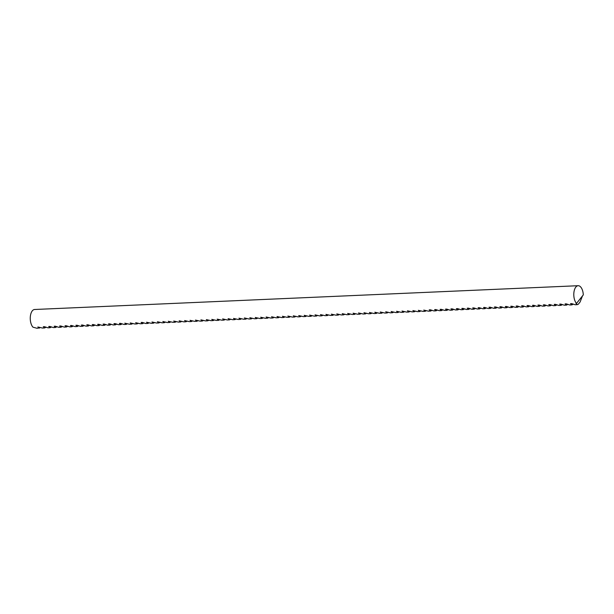<?xml version="1.0" encoding="UTF-8"?>
<svg xmlns="http://www.w3.org/2000/svg" width="614" height="614" viewBox="0 0 614 614"><rect width="100%" height="100%" fill="white"/><g stroke="black" fill="none" stroke-linecap="round" stroke-linejoin="round"><path stroke-width="0.92" d="M582.463 290.245A9.44 4.751 -92.5 0 1 583.3 294.897L576.523 303.393A9.44 4.751 -92.5 0 1 574.65 300.039A9.44 4.751 -92.5 0 1 578.142 285.71A9.44 4.751 -92.5 0 1 582.463 290.245M582.486 295.91L580.115 301.965L578.334 304.199L577.298 304.651L575.947 303.423L576.523 303.393M40.324 327.623L37.101 328.29L32.979 327.185A9.44 4.751 -92.5 0 1 31.114 323.824A9.44 4.751 -92.5 0 1 34.607 309.494L578.142 285.71M39.196 328.198L37.845 326.97L42.535 328.053L44.63 327.96L43.279 326.732L44.423 326.679L47.969 327.815L50.064 327.722L48.713 326.494L49.857 326.441L53.403 327.577L55.498 327.485L54.155 326.257L55.298 326.203L58.837 327.339L60.94 327.247L59.589 326.019L60.732 325.965L64.278 327.101L66.373 327.009L65.023 325.781L66.166 325.727L69.712 326.863L71.807 326.771L70.456 325.543L71.6 325.489L75.146 326.625L77.241 326.533L75.89 325.305L77.034 325.251L80.58 326.387L82.675 326.295L81.332 325.067L82.468 325.013L86.014 326.149L88.117 326.057L86.766 324.829L87.909 324.775L91.455 325.911L93.551 325.819L92.2 324.591L93.343 324.537L96.889 325.673L98.984 325.581L97.634 324.353L98.777 324.299L102.323 325.435L104.418 325.343L103.068 324.115L104.211 324.062L107.757 325.197L109.852 325.105L108.501 323.877L109.645 323.824L113.191 324.959L115.294 324.867L113.943 323.639L115.087 323.586L118.632 324.722L120.728 324.629L119.377 323.401L120.521 323.348L124.066 324.484L126.162 324.392L124.811 323.164L129.5 324.246L131.596 324.154L130.245 322.926L134.934 324.008L137.029 323.916L135.679 322.688L140.368 323.77L142.471 323.678L141.12 322.45L142.264 322.404L145.81 323.532L147.905 323.44L146.554 322.212L151.244 323.294L153.339 323.202L151.988 321.974L156.677 323.056L158.773 322.964L157.422 321.736L162.111 322.818L164.207 322.726L162.856 321.498L167.545 322.58L169.648 322.488L168.297 321.26L172.987 322.342L175.082 322.25L173.731 321.022L178.421 322.104L180.516 322.012L179.165 320.784L183.855 321.866L185.95 321.774L184.599 320.546L189.289 321.629L191.384 321.536L190.033 320.308L194.722 321.391L196.818 321.299L195.475 320.071L200.164 321.153L202.259 321.061L200.908 319.833L205.598 320.915L207.693 320.823L206.342 319.595L211.032 320.677L213.127 320.585L211.776 319.357L216.466 320.439L218.561 320.347L217.21 319.119L221.9 320.201L223.995 320.109L222.652 318.881L227.341 319.963L229.436 319.871L228.086 318.643L232.775 319.725L234.87 319.633L233.52 318.405L238.209 319.487L240.304 319.395L238.953 318.167L243.643 319.249L245.738 319.157L244.387 317.929L249.077 319.011L251.172 318.919L249.829 317.691L254.518 318.773L256.614 318.681L255.263 317.453L259.952 318.536L262.048 318.443L260.697 317.215L265.386 318.298L267.481 318.206L266.131 316.977L270.82 318.06L272.915 317.968L271.565 316.74L276.254 317.822L278.349 317.73L277.006 316.502L281.688 317.584L283.791 317.492L282.44 316.264L287.129 317.346L289.225 317.254L287.874 316.026L292.563 317.108L294.659 317.016L293.308 315.788L297.997 316.87L300.092 316.778L298.742 315.55L303.431 316.632L305.526 316.54L304.183 315.312L308.865 316.394L310.968 316.302L309.617 315.074L314.307 316.156L316.402 316.064L315.051 314.836L319.74 315.918L321.836 315.826L320.485 314.598L325.174 315.68L327.27 315.588L325.919 314.36L330.608 315.442L332.704 315.35L331.36 314.122L336.042 315.205L338.145 315.112L336.794 313.884L341.484 314.967L343.579 314.875L342.228 313.647L346.918 314.729L349.013 314.637L347.662 313.409L352.352 314.491L354.447 314.399L353.096 313.171L357.785 314.253L359.881 314.161L358.538 312.933L363.219 314.015L365.322 313.923L363.972 312.695L368.661 313.777L370.756 313.693L369.405 312.457L374.095 313.539L376.19 313.455L374.839 312.219L379.529 313.301L381.624 313.217L380.273 311.981L384.963 313.063L387.058 312.979L385.715 311.743L390.397 312.825L392.499 312.741L391.149 311.505L395.838 312.587L397.933 312.503L396.583 311.267L401.272 312.357L403.367 312.265L402.016 311.029L406.706 312.119L408.801 312.027L407.45 310.791L412.14 311.881L414.235 311.789L412.884 310.554L417.574 311.643L419.677 311.551L418.326 310.316L423.015 311.405L425.111 311.313L423.76 310.078L428.449 311.168L430.544 311.075L429.194 309.847L430.337 309.794L433.883 310.93L435.978 310.837L434.628 309.609L435.771 309.556L439.317 310.692L441.412 310.6L440.061 309.372L441.205 309.318L444.751 310.454L446.854 310.362L445.503 309.134L446.647 309.08L450.192 310.216L452.288 310.124L450.937 308.896L452.081 308.842L455.626 309.978L457.722 309.886L456.371 308.658L457.514 308.604L461.06 309.74L463.156 309.648L461.805 308.42L462.948 308.366L466.494 309.502L468.589 309.41L467.239 308.182L468.382 308.128L471.928 309.264L474.031 309.172L472.68 307.944L473.824 307.89L477.37 309.026L479.465 308.934L478.114 307.706L479.258 307.652L482.804 308.788L484.899 308.696L483.548 307.468L484.692 307.414L488.237 308.55L490.333 308.458L488.982 307.23L490.125 307.177L493.671 308.312L495.767 308.22L494.416 306.992L495.559 306.939L499.105 308.074L501.201 307.982L499.857 306.754L501.001 306.701L504.547 307.837L506.642 307.744L505.291 306.516L506.435 306.463L509.981 307.599L512.076 307.507L510.725 306.279L511.869 306.225L515.415 307.361L517.51 307.269L516.159 306.041L517.303 305.987L520.849 307.123L522.944 307.031L521.593 305.803L522.737 305.749L526.282 306.885L528.378 306.793L527.035 305.565L528.178 305.511L531.724 306.647L533.819 306.555L532.468 305.327L533.612 305.273L537.158 306.409L539.253 306.317L537.902 305.089L539.046 305.035L542.592 306.171L544.687 306.079L543.336 304.851L544.48 304.797L548.026 305.933L550.121 305.841L548.77 304.613L549.914 304.559L553.46 305.695L555.555 305.603L554.212 304.375L555.355 304.321L558.901 305.457L560.996 305.365L559.646 304.137L560.789 304.083L564.335 305.219L566.43 305.127L565.08 303.899L566.223 303.846L569.769 304.981L571.864 304.889L570.513 303.661L571.657 303.608L575.203 304.744L577.298 304.651M45.766 327.385L44.63 327.96M51.2 327.147L50.064 327.722M56.634 326.917L55.498 327.485M62.068 326.679L60.94 327.247M67.502 326.441L66.373 327.009M72.943 326.203L71.807 326.771M78.377 325.965L77.241 326.533M83.811 325.727L82.675 326.295M89.245 325.489L88.117 326.057M94.679 325.251L93.551 325.819M100.12 325.013L98.984 325.581M105.554 324.775L104.418 325.343M110.988 324.537L109.852 325.105M116.422 324.299L115.294 324.867M121.856 324.062L120.728 324.629M127.29 323.824L126.162 324.392M132.731 323.586L131.596 324.154M138.165 323.348L137.029 323.916M143.599 323.11L142.471 323.678M149.033 322.872L147.905 323.44M154.467 322.634L153.339 323.202M159.909 322.396L158.773 322.964M165.343 322.158L164.207 322.726M170.776 321.92L169.648 322.488M176.21 321.682L175.082 322.25M181.644 321.444L180.516 322.012M187.086 321.206L185.95 321.774M192.52 320.968L191.384 321.536M197.954 320.731L196.818 321.299M203.387 320.493L202.259 321.061M208.821 320.255L207.693 320.823M214.263 320.017L213.127 320.585M219.697 319.779L218.561 320.347M225.131 319.541L223.995 320.109M230.565 319.303L229.436 319.871M235.999 319.065L234.87 319.633M241.44 318.827L240.304 319.395M246.874 318.589L245.738 319.157M252.308 318.351L251.172 318.919M257.742 318.113L256.614 318.681M263.176 317.875L262.048 318.443M268.617 317.638L267.481 318.206M274.051 317.4L272.915 317.968M279.485 317.162L278.349 317.73M284.919 316.924L283.791 317.492M290.353 316.686L289.225 317.254M295.794 316.448L294.659 317.016M301.228 316.21L300.092 316.778M306.662 315.972L305.526 316.54M312.096 315.734L310.968 316.302M317.53 315.496L316.402 316.064M322.972 315.258L321.836 315.826M328.406 315.02L327.27 315.588M333.839 314.782L332.704 315.35M339.273 314.545L338.145 315.112M344.707 314.307L343.579 314.875M350.149 314.069L349.013 314.637M355.583 313.831L354.447 314.399M361.017 313.593L359.881 314.161M366.451 313.355L365.322 313.923M371.884 313.117L370.756 313.693M377.326 312.879L376.19 313.455M382.76 312.641L381.624 313.217M388.194 312.403L387.058 312.979M393.628 312.165L392.499 312.741M399.062 311.927L397.933 312.503M404.503 311.689L403.367 312.265M409.937 311.452L408.801 312.027M415.371 311.214L414.235 311.789M420.805 310.976L419.677 311.551M426.239 310.738L425.111 311.313M431.673 310.5L430.544 311.075M437.114 310.262L435.978 310.837M442.548 310.024L441.412 310.6M447.982 309.786L446.854 310.362M453.416 309.548L452.288 310.124M458.85 309.31L457.722 309.886M464.291 309.072L463.156 309.648M469.725 308.834L468.589 309.41M475.159 308.596L474.031 309.172M480.593 308.358L479.465 308.934M486.027 308.121L484.899 308.696M491.469 307.883L490.333 308.458M496.903 307.645L495.767 308.22M502.336 307.407L501.201 307.982M507.77 307.169L506.642 307.744M513.204 306.931L512.076 307.507M518.646 306.693L517.51 307.269M524.08 306.455L522.944 307.031M529.514 306.217L528.378 306.793M534.947 305.979L533.819 306.555M540.381 305.741L539.253 306.317M545.823 305.503L544.687 306.079M551.257 305.265L550.121 305.841M556.691 305.028L555.555 305.603M562.125 304.79L560.996 305.365M567.559 304.552L566.43 305.127M573 304.314L571.864 304.889"/></g></svg>
